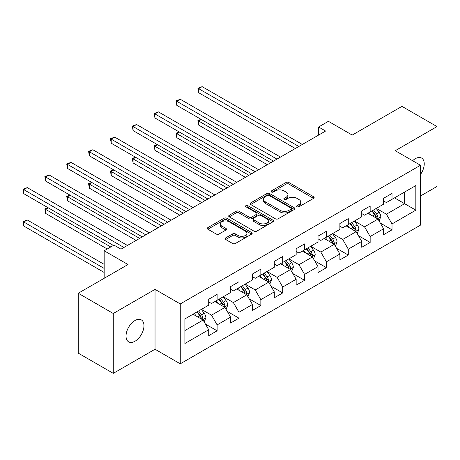 <?xml version="1.0" encoding="UTF-8"?>
<svg xmlns="http://www.w3.org/2000/svg" width="460" height="460" viewBox="0 0 460 460"><rect width="100%" height="100%" fill="white"/><g stroke="black" fill="none" stroke-linecap="round" stroke-linejoin="round"><path stroke-width="0.69" d="M297.039 206.787A1.363 0.788 0 0 0 298.966 206.787L313.582 198.352A1.943 1.121 0 0 0 314.151 197.558A1.943 1.121 0 0 0 313.582 196.765L288.822 182.47A1.943 1.121 0 0 0 286.068 182.47L271.452 190.906A1.363 0.788 0 0 0 271.055 191.463A1.363 0.788 0 0 0 271.452 192.021A1.363 0.788 0 0 0 273.378 192.021L275.27 190.929A6.227 3.594 0 0 1 284.073 190.929L286.137 192.119A6.227 3.594 0 0 1 287.96 194.66A6.227 3.594 0 0 1 286.137 197.202L284.245 198.294A1.363 0.788 0 0 0 283.849 198.846A1.363 0.788 0 0 0 284.245 199.404A1.363 0.788 0 0 0 286.172 199.404L288.063 198.312A6.227 3.594 0 0 1 296.867 198.312L298.931 199.502A6.227 3.594 0 0 1 300.754 202.043A6.227 3.594 0 0 1 298.931 204.585L297.039 205.677A1.363 0.788 0 0 0 296.642 206.235A1.363 0.788 0 0 0 297.039 206.787L297.039 205.677M134.998 341.24A12.684 7.325 120 0 0 143.284 330.061A12.684 7.325 120 0 0 141.341 319.895A12.684 7.325 120 0 0 134.998 320.522A12.684 7.325 120 0 0 126.713 331.7A12.684 7.325 120 0 0 128.656 341.866A12.684 7.325 120 0 0 134.998 341.24M420.463 174.518A12.684 7.325 120 0 0 421.619 158.079A12.684 7.325 120 0 0 415.276 158.706A12.684 7.325 120 0 0 412.603 160.724M225.682 237.9A1.943 1.121 0 0 0 225.112 238.694A1.943 1.121 0 0 0 225.682 239.487L232.628 243.501A1.943 1.121 0 0 0 235.382 243.501L251.614 234.128A1.943 1.121 0 0 0 252.183 233.335A1.943 1.121 0 0 0 251.614 232.541L226.855 218.247A1.943 1.121 0 0 0 224.1 218.247L207.868 227.619A1.943 1.121 0 0 0 207.299 228.413A1.943 1.121 0 0 0 207.868 229.206L216.257 234.048A1.943 1.121 0 0 0 219.012 234.048L225.958 230.04A1.943 1.121 0 0 0 226.527 229.247A1.943 1.121 0 0 0 225.958 228.453L221.795 226.05A5.204 3.007 0 0 1 220.271 223.922A5.204 3.007 0 0 1 223.485 221.151A5.204 3.007 0 0 1 229.155 221.8L245.456 231.213A5.204 3.007 0 0 1 246.98 233.335A5.204 3.007 0 0 1 243.765 236.112A5.204 3.007 0 0 1 238.096 235.462L235.382 233.893A1.943 1.121 0 0 0 232.628 233.893L225.682 237.9L225.682 239.487M420.463 196.006L437 186.461L437 126.586L401.965 106.358L352.216 135.079L328.394 121.325L318.584 126.989L325.588 131.037L120.986 249.165L113.976 245.117L104.167 250.78L104.167 278.288M113.275 313.484L113.275 373.359L155.037 349.249L155.037 289.374L113.275 313.484L78.24 293.256L127.995 264.534L104.167 250.78M155.037 289.374L180.262 303.939L420.463 165.261L420.463 225.136L180.262 363.814L180.262 303.939M437 126.586L395.238 150.696L420.463 165.261M275.408 218.805A1.943 1.121 0 0 0 278.162 218.805L294.394 209.432A1.943 1.121 0 0 0 294.964 208.639A1.943 1.121 0 0 0 294.394 207.839L269.635 193.545A1.943 1.121 0 0 0 266.88 193.545L250.648 202.917A1.943 1.121 0 0 0 250.079 203.711A1.943 1.121 0 0 0 250.648 204.505L275.408 218.805M246.445 207.086A1.363 0.788 0 0 1 247.831 207.276L247.831 205.66L273.004 220.19A1.943 1.121 0 0 1 273.573 220.984A1.943 1.121 0 0 1 273.004 221.777L256.772 231.15A1.943 1.121 0 0 1 254.018 231.15L229.258 216.855L229.258 215.268A1.943 1.121 0 0 0 228.689 216.062A1.943 1.121 0 0 0 229.258 216.855M229.258 215.268L236.204 211.255A1.943 1.121 0 0 1 238.958 211.255L248.998 217.057A1.943 1.121 0 0 0 251.752 217.057L256.358 214.394A1.943 1.121 0 0 0 256.927 213.601A1.943 1.121 0 0 0 256.358 212.808L245.904 206.77A1.363 0.788 0 0 1 245.502 206.212A1.363 0.788 0 0 1 246.347 205.488A1.363 0.788 0 0 1 247.831 205.66M113.275 373.359L78.24 353.13L78.24 293.256M205.419 324.047L217.12 330.803L217.12 324.892L230.575 317.124L230.575 323.035L238.981 318.176L238.981 312.271L252.436 304.503L252.436 310.414L260.843 305.555L260.843 299.65L274.298 291.881L274.298 297.787L282.704 292.934L282.704 287.029L296.159 279.26L296.159 285.165L304.566 280.312L304.566 274.407L318.021 266.639L318.021 272.544L326.428 267.691L326.428 261.786L339.882 254.018L339.882 259.923L348.289 255.07L348.289 249.165L361.744 241.396L361.744 247.302L370.156 242.449L370.156 236.543L383.605 228.775L383.605 234.68L392.018 229.827L392.018 223.922L415.84 210.162L415.84 185.57L404.627 192.044L404.627 203.694L415.84 210.162M217.12 330.803L208.713 335.656L208.713 329.751L184.891 343.505L184.891 318.906L208.713 305.152L208.713 299.247L217.12 294.388L217.12 300.299L230.575 292.531L230.575 286.626L238.981 281.767L238.981 287.678L252.436 279.91L252.436 274.005L260.843 269.146L260.843 275.051L274.298 267.289L274.298 261.378L282.704 256.525L282.704 262.43L296.159 254.667L296.159 248.756L304.566 243.903L304.566 249.809L318.021 242.04L318.021 236.135L326.428 231.282L326.428 237.187L339.882 229.419L339.882 223.514L348.289 218.661L348.289 224.566L361.744 216.798L361.744 210.893L370.156 206.04L370.156 211.945L383.605 204.177L383.605 198.271L392.018 193.418L392.018 199.324L415.84 185.57M214.877 301.593L224.969 307.418L211.514 315.186L201.422 309.361M208.713 301.915L211.514 303.531L217.12 300.299M211.514 315.186L217.12 324.892M224.969 307.418L230.575 317.124M236.739 288.972L246.83 294.797L233.375 302.565L223.29 296.74M230.575 289.294L233.375 290.91L238.981 287.678M233.375 302.565L238.981 312.271M246.83 294.797L252.436 304.503M258.601 276.351L268.692 282.175L255.237 289.944L245.151 284.113M252.436 276.673L255.237 278.288L260.843 275.051M255.237 289.944L260.843 299.65M268.692 282.175L274.298 291.881M280.462 263.729L290.553 269.554L277.098 277.317L267.013 271.492M274.298 264.051L277.098 265.667L282.704 262.43M277.098 277.317L282.704 287.029M290.553 269.554L296.159 279.26M302.323 251.102L312.415 256.933L298.966 264.695L288.874 258.871M296.159 251.43L298.966 253.046L304.566 249.809M298.966 264.695L304.566 274.407M312.415 256.933L318.021 266.639M324.185 238.481L334.276 244.306L320.827 252.074L310.736 246.249M318.021 238.809L320.827 240.425L326.428 237.187M320.827 252.074L326.428 261.786M334.276 244.306L339.882 254.018M346.046 225.86L356.138 231.685L342.688 239.453L332.597 233.628M339.882 226.188L342.688 227.803L348.289 224.566M342.688 239.453L348.289 249.165M356.138 231.685L361.744 241.396M367.914 213.239L377.999 219.064L364.55 226.832L354.459 221.007M361.744 213.561L364.55 215.182L370.156 211.945M364.55 226.832L370.156 236.543M377.999 219.064L383.605 228.775M394.536 197.869L404.627 203.694L386.411 214.21L376.32 208.386M383.605 200.939L386.411 202.561L392.018 199.324M386.411 214.21L392.018 223.922M155.037 349.249L180.262 363.814M318.584 126.989L318.584 135.079M184.891 330.556L203.107 320.039L193.016 314.214M203.107 320.039L208.713 329.751M380.316 223.071L392.018 229.827M358.449 235.692L370.156 242.449M336.588 248.314L348.289 255.07M314.726 260.935L326.428 267.691M292.865 273.556L304.566 280.312M271.003 286.177L282.704 292.934M249.142 298.799L260.843 305.555M227.28 311.42L238.981 318.176M297.585 206.983L298.931 206.206A6.227 3.594 0 0 0 300.754 203.665L300.754 202.043M287.96 194.66L287.96 196.276A6.227 3.594 0 0 1 286.137 198.818L284.792 199.594M313.553 198.369L288.822 184.086A1.943 1.121 0 0 0 286.068 184.086L271.998 192.211M294.365 209.444L269.635 195.166A1.943 1.121 0 0 0 266.88 195.166L250.677 204.522M290.956 209.191A1.363 0.788 0 0 0 291.352 208.639A1.363 0.788 0 0 0 290.956 208.081L269.221 195.534A1.363 0.788 0 0 0 267.294 195.534L265.299 196.684A6.227 3.594 0 0 0 263.476 199.226A6.227 3.594 0 0 0 265.299 201.767L280.157 210.346A6.227 3.594 0 0 0 288.96 210.346L290.956 209.191L290.956 210.812A1.363 0.788 0 0 0 291.352 210.255L291.352 208.639M263.476 199.226L263.476 200.842A6.227 3.594 0 0 0 265.299 203.383L265.299 201.767M290.956 210.812L288.96 211.962A6.227 3.594 0 0 1 280.157 211.962L265.299 203.383M229.287 216.873L236.204 212.876L236.204 211.255M256.927 213.601L256.927 215.217A1.943 1.121 0 0 1 256.358 216.01L251.752 218.672A1.943 1.121 0 0 1 248.998 218.672L238.958 212.876A1.943 1.121 0 0 0 236.204 212.876M247.831 207.276L272.976 221.795M259.417 223.071A5.204 3.007 0 0 0 265.092 223.721A5.204 3.007 0 0 0 268.301 220.944A5.204 3.007 0 0 0 266.777 218.822L261.033 215.504A1.943 1.121 0 0 0 258.284 215.504L253.673 218.166A1.943 1.121 0 0 0 253.103 218.96A1.943 1.121 0 0 0 253.673 219.753L259.417 223.071L259.417 224.687A5.204 3.007 0 0 0 265.092 225.342A5.204 3.007 0 0 0 268.301 222.565L268.301 220.944M253.103 218.96L253.103 220.581A1.943 1.121 0 0 0 253.673 221.375L253.673 219.753M259.417 224.687L253.673 221.375M246.98 233.335L246.98 234.951A5.204 3.007 0 0 1 243.765 237.728A5.204 3.007 0 0 1 238.096 237.078L235.382 235.508A1.943 1.121 0 0 0 232.628 235.508L225.71 239.505M220.271 223.922L220.271 225.544A5.204 3.007 0 0 0 221.795 227.665L221.795 226.05M225.935 230.052L221.795 227.665M251.585 234.146L226.855 219.863A1.943 1.121 0 0 0 224.1 219.863L207.897 229.218M379.109 220.984L380.776 216.781A5.25 3.03 -120 0 0 379.097 212.313L376.205 208.449M371.162 215.119L369.202 212.497M201.33 119.491L198.662 121.026L198.662 125.074L267.289 164.691M377.188 218.598L377.827 217.925L377.942 217.005A5.25 3.03 -120 0 0 376.435 213.848L373.543 209.99M372.226 210.749L375.435 215.033A2.674 1.547 60 0 1 375.923 215.843L377.942 217.005M371.864 210.956L374.756 214.82A5.25 3.03 60 0 1 376.257 217.977M198.662 125.074L197.892 120.583L270.796 162.673M197.892 120.583L201.02 119.312M298.822 146.487L198.662 88.665L202.17 86.641L302.323 144.469M295.32 148.511L198.662 92.707L198.662 88.665L197.892 88.216L202.17 86.641M198.662 92.707L197.892 88.216M357.247 233.605L358.915 229.408A5.25 3.03 -120 0 0 357.236 224.934L354.344 221.07M349.301 227.74L347.34 225.118M179.463 132.112L176.801 133.647L176.801 137.695L245.427 177.318M355.327 231.219L355.965 230.546L356.08 229.626A5.25 3.03 -120 0 0 354.574 226.469L351.681 222.611M350.365 223.37L353.573 227.654A2.674 1.547 60 0 1 354.062 228.465L356.08 229.626M350.002 223.577L352.895 227.441A5.25 3.03 60 0 1 354.395 230.598M176.801 137.695L176.03 133.204L248.935 175.294M176.03 133.204L179.158 131.934M335.386 246.226L337.053 242.029A5.25 3.03 -120 0 0 335.374 237.555L332.482 233.691M327.44 240.361L325.479 237.739M157.602 144.733L154.939 146.274L154.939 150.316L223.566 189.94M333.466 243.84L334.104 243.167L334.219 242.253A5.25 3.03 -120 0 0 332.712 239.091L329.82 235.232M328.503 235.992L331.712 240.275A2.674 1.547 60 0 1 332.2 241.086L334.219 242.253M328.141 236.204L331.033 240.062A5.25 3.03 60 0 1 332.534 243.219M154.939 150.316L154.169 145.826L227.073 187.916M154.169 145.826L157.297 144.555M276.96 159.114L176.801 101.286L180.308 99.262L280.462 157.09M273.458 161.132L176.801 105.334L176.801 101.286L176.03 100.843L180.308 99.262M176.801 105.334L176.03 100.843M255.099 171.735L154.939 113.907L158.447 111.883L258.601 169.711M251.597 173.754L154.939 117.955L154.939 113.907L154.169 113.465L158.447 111.883M154.939 117.955L154.169 113.465M313.524 258.848L315.192 254.65A5.25 3.03 -120 0 0 313.513 250.177L310.621 246.313M305.578 252.983L303.617 250.361M135.74 157.355L133.078 158.895L133.078 162.938L201.704 202.561M311.604 256.461L312.242 255.789L312.357 254.874A5.25 3.03 -120 0 0 310.851 251.712L307.959 247.854M306.642 248.613L309.85 252.896A2.674 1.547 60 0 1 310.339 253.707L312.357 254.874M306.279 248.825L309.172 252.684A5.25 3.03 60 0 1 310.672 255.846M133.078 162.938L132.307 158.447L205.206 200.537M132.307 158.447L135.435 157.176M291.663 271.469L293.33 267.272A5.25 3.03 -120 0 0 291.651 262.798L288.759 258.94M283.716 265.604L281.756 262.982M113.879 169.976L111.216 171.517L111.216 175.559L179.843 215.182M289.742 269.083L290.381 268.41L290.496 267.496A5.25 3.03 -120 0 0 288.989 264.333L286.097 260.475M284.78 261.234L287.989 265.518A2.674 1.547 60 0 1 288.477 266.328L290.496 267.496M284.418 261.447L287.31 265.305A5.25 3.03 60 0 1 288.811 268.467M111.216 175.559L110.446 171.068L183.344 213.158M110.446 171.068L113.574 169.797M269.801 284.09L271.469 279.893A5.25 3.03 -120 0 0 269.79 275.419L266.898 271.561M261.855 278.225L259.888 275.603M92.017 182.597L89.355 184.138L89.355 188.18L157.981 227.803M267.881 281.704L268.519 281.031L268.628 280.117A5.25 3.03 -120 0 0 267.128 276.954L264.236 273.096M262.919 273.855L266.127 278.139A2.674 1.547 60 0 1 266.616 278.95L268.628 280.117M262.556 274.068L265.449 277.926A5.25 3.03 60 0 1 266.95 281.089M89.355 188.18L88.584 183.689L161.483 225.779M88.584 183.689L91.712 182.419M233.237 184.356L133.078 126.529L136.585 124.505L236.739 182.333M229.736 186.38L133.078 130.577L133.078 126.529L132.307 126.086L136.585 124.505M133.078 130.577L132.307 126.086M211.376 196.978L111.216 139.15L114.724 137.126L214.877 194.954M207.874 199.002L111.216 143.198L111.216 139.15L110.446 138.707L114.724 137.126M111.216 143.198L110.446 138.707M189.514 209.599L89.355 151.771L92.857 149.753L193.016 207.575M186.012 211.623L89.355 155.819L89.355 151.771L88.584 151.328L92.857 149.753M89.355 155.819L88.584 151.328M247.94 296.711L249.607 292.514A5.25 3.03 -120 0 0 247.928 288.04L245.036 284.182M239.993 290.846L238.027 288.224M70.156 195.224L67.493 196.759L67.493 200.802L136.12 240.425M246.019 294.325L246.767 292.738A5.25 3.03 -120 0 0 245.266 289.582L242.374 285.717M241.057 286.476L244.266 290.76A2.674 1.547 60 0 1 244.755 291.571L246.767 292.738M240.695 286.689L243.587 290.547A5.25 3.03 60 0 1 245.088 293.71M67.493 200.802L66.723 196.316L139.621 238.401M66.723 196.316L69.851 195.046M167.653 222.22L67.493 164.392L70.995 162.374L171.155 220.196M164.151 224.244L67.493 168.44L67.493 164.392L66.723 163.95L70.995 162.374M67.493 168.44L66.723 163.95M226.078 309.333L227.74 305.135A5.25 3.03 -120 0 0 226.067 300.662L223.175 296.803M218.132 303.468L216.165 300.846M48.294 207.845L45.632 209.38L45.632 213.428L107.249 249.004M224.158 306.947L224.905 305.359A5.25 3.03 -120 0 0 223.405 302.203L220.512 298.339M219.196 299.098L222.404 303.381A2.674 1.547 60 0 1 222.893 304.198L224.905 305.359M218.828 299.31L221.72 303.174A5.25 3.03 60 0 1 223.226 306.331M45.632 213.428L44.861 208.938L110.756 246.98M44.861 208.938L47.989 207.667M145.791 234.841L45.632 177.014L49.134 174.995L149.293 232.817M142.284 236.865L45.632 181.062L45.632 177.014L44.861 176.571L49.134 174.995M45.632 181.062L44.861 176.571M204.217 321.96L205.879 317.756A5.25 3.03 -120 0 0 204.205 313.283L201.313 309.425M196.27 316.095L194.304 313.467M104.167 264.373L27.272 219.978L23.77 222.002L23.77 226.05L104.167 272.464M202.296 319.568L203.044 317.981A5.25 3.03 -120 0 0 201.543 314.824L198.651 310.96M197.334 311.719L200.543 316.003A2.674 1.547 60 0 1 201.031 316.819L203.044 317.981M196.966 311.932L199.858 315.796A5.25 3.03 60 0 1 201.365 318.952M23.77 226.05L23 221.559L104.167 268.421M23 221.559L27.272 219.978M123.93 247.463L23.77 189.641L27.272 187.617L127.431 245.439M113.419 245.439L23.77 193.683L23.77 189.641L23 189.192L27.272 187.617M23.77 193.683L23 189.192M298.931 206.206L298.931 204.585M284.245 199.404L284.245 198.294M286.137 198.818L286.137 197.202M271.452 192.021L271.452 190.906M286.068 184.086L286.068 182.47M288.822 184.086L288.822 182.47M313.582 198.352L313.582 196.765M250.648 204.505L250.648 202.917M266.88 195.166L266.88 193.545M269.635 195.166L269.635 193.545M294.394 209.432L294.394 207.839M280.157 211.962L280.157 210.346M288.96 211.962L288.96 210.346M238.958 212.876L238.958 211.255M248.998 218.672L248.998 217.057M251.752 218.672L251.752 217.057M256.358 216.01L256.358 214.394M273.004 221.777L273.004 220.19M232.628 235.508L232.628 233.893M235.382 235.508L235.382 233.893M238.096 237.078L238.096 235.462M225.958 230.04L225.958 228.453M207.868 229.206L207.868 227.619M224.1 219.863L224.1 218.247M226.855 219.863L226.855 218.247M251.614 234.128L251.614 232.541M377.482 218.764L380.742 216.884M376.435 213.848L379.097 212.313M372.703 216.005L374.756 214.82M355.62 231.386L358.88 229.505M354.574 226.469L357.236 224.934M350.842 228.626L352.895 227.441M333.759 244.007L337.019 242.127M332.712 239.091L335.374 237.555M328.975 241.247L331.033 240.062M311.897 256.634L315.157 254.748M310.851 251.712L313.513 250.177M307.113 253.868L309.172 252.684M290.036 269.255L293.296 267.369M288.989 264.333L291.651 262.798M285.252 266.489L287.31 265.305M268.174 281.877L271.434 279.996M267.128 276.954L269.79 275.419M263.39 279.116L265.449 277.926M246.313 294.498L249.573 292.617M245.266 289.582L247.928 288.04M241.529 291.738L243.587 290.547M224.451 307.119L227.711 305.239M223.405 302.203L226.067 300.662M219.667 304.359L221.72 303.174M202.59 319.74L205.844 317.86M201.543 314.824L204.205 313.283M197.806 316.98L199.858 315.796"/></g></svg>
